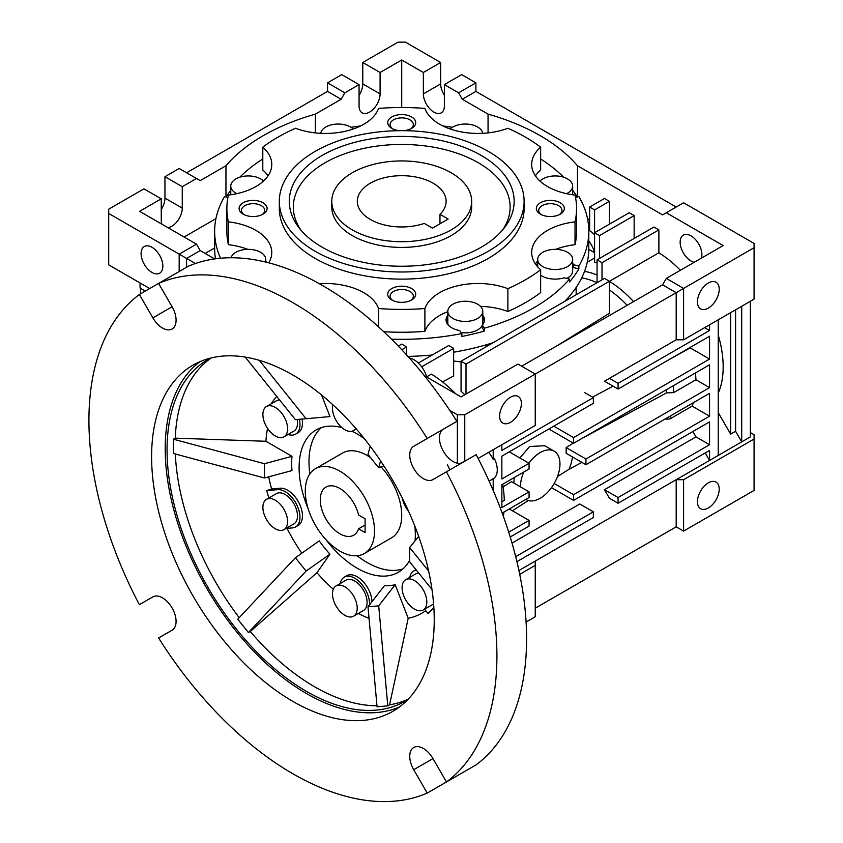 <?xml version="1.0" encoding="UTF-8"?>
<svg xmlns="http://www.w3.org/2000/svg" width="843" height="843" viewBox="0 0 843 843"><rect width="100%" height="100%" fill="white"/><g stroke="black" fill="none" stroke-linecap="round" stroke-linejoin="round"><path stroke-width="1.26" d="M471.659 201.329L471.659 207.041A69.937 40.38 180 0 1 451.174 235.587A69.937 40.38 180 0 1 374.956 244.344A69.937 40.38 180 0 1 331.784 207.041L331.784 201.329A69.937 40.38 180 0 1 374.956 164.016A69.937 40.38 180 0 1 451.174 172.773A69.937 40.38 180 0 1 471.659 201.329A69.937 40.38 180 0 1 428.486 238.632A69.937 40.38 180 0 1 352.269 229.876A69.937 40.38 180 0 1 331.784 201.329M481.227 247.231A112.446 64.922 180 0 1 299.075 227.831A112.446 64.922 180 0 1 322.205 155.418A112.446 64.922 180 0 1 465.484 147.862A112.446 64.922 180 0 1 504.356 227.831A112.446 64.922 180 0 1 481.227 247.231M502.417 230.213A108.399 62.582 0 0 0 461.342 154.764A108.399 62.582 0 0 0 325.061 162.783A108.399 62.582 0 0 0 301.025 230.213M279.328 201.329L279.328 208.463A122.393 70.664 0 0 0 354.882 273.743A122.393 70.664 0 0 0 488.266 258.432A122.393 70.664 0 0 0 524.114 208.463L524.114 201.329A122.393 70.664 180 0 1 488.266 251.288A122.393 70.664 180 0 1 354.882 266.609A122.393 70.664 180 0 1 279.328 201.329A122.393 70.664 180 0 1 315.177 151.361A122.393 70.664 180 0 1 448.56 136.039A122.393 70.664 180 0 1 524.114 201.329M507.876 311.52A174.849 100.949 0 0 0 525.358 302.69A174.849 100.949 0 0 0 540.648 292.595L540.648 269.749A174.849 100.949 180 0 1 525.358 279.844A174.849 100.949 180 0 1 507.876 288.675L507.876 311.52A54.205 31.296 0 0 0 480.499 306.367M447.802 311.636A54.205 31.296 0 0 0 439.667 315.493A54.205 31.296 0 0 0 424.893 331.362L424.893 308.517A174.849 100.949 180 0 1 378.549 308.517L378.549 326.894M507.876 288.675A54.205 31.296 0 0 0 439.667 292.658A54.205 31.296 0 0 0 424.893 308.517M268.032 175.85A54.205 31.296 0 0 0 262.795 170.012L262.795 147.177A174.849 100.949 180 0 1 295.556 128.252A54.205 31.296 0 0 0 378.549 108.41A174.849 100.949 180 0 1 424.893 108.41A54.205 31.296 0 0 0 507.876 128.252A174.849 100.949 180 0 1 540.648 147.177A54.205 31.296 0 0 0 531.67 164.427A54.205 31.296 0 0 0 575.021 195.081A174.849 100.949 180 0 1 576.559 208.463A174.849 100.949 180 0 1 575.021 221.846L575.021 244.681A54.205 31.296 0 0 0 555.695 249.349M575.021 221.846A54.205 31.296 0 0 0 547.539 230.371A54.205 31.296 0 0 0 531.67 252.5A54.205 31.296 0 0 0 540.648 269.749M403.481 130.676A13.983 8.072 0 0 0 411.605 128.368A13.983 8.072 0 0 0 411.605 116.945A13.983 8.072 0 0 0 391.826 116.945A13.983 8.072 0 0 0 391.826 128.368A13.983 8.072 0 0 0 399.951 130.676M410.699 128.853A11.623 6.712 0 0 0 413.344 124.595A11.623 6.712 0 0 0 406.168 118.389A11.623 6.712 0 0 0 393.502 119.843A11.623 6.712 0 0 0 390.098 124.595A11.623 6.712 0 0 0 392.743 128.853M243.206 202.752A13.983 8.072 0 0 0 243.206 214.175A13.983 8.072 0 0 0 262.995 214.175L262.995 214.175A13.983 8.072 0 0 0 262.995 202.752A13.983 8.072 0 0 0 243.206 202.752M262.078 214.659A11.623 6.712 0 0 0 264.723 210.392A11.623 6.712 0 0 0 257.547 204.196A11.623 6.712 0 0 0 244.881 205.65A11.623 6.712 0 0 0 241.477 210.392A11.623 6.712 0 0 0 244.122 214.659M391.826 288.559A13.983 8.072 0 0 0 391.826 299.982A13.983 8.072 0 0 0 411.605 299.982L411.605 299.982A13.983 8.072 0 0 0 411.605 288.559A13.983 8.072 0 0 0 391.826 288.559M410.699 300.466A11.623 6.712 0 0 0 413.344 296.199A11.623 6.712 0 0 0 406.168 290.003A11.623 6.712 0 0 0 393.502 291.457A11.623 6.712 0 0 0 390.098 296.199A11.623 6.712 0 0 0 392.743 300.466M540.447 202.752A13.983 8.072 0 0 0 540.447 214.175A13.983 8.072 0 0 0 560.226 214.175L560.226 214.175A13.983 8.072 0 0 0 560.226 202.752A13.983 8.072 0 0 0 540.447 202.752M559.309 214.659A11.623 6.712 0 0 0 561.954 210.392A11.623 6.712 0 0 0 554.789 204.196A11.623 6.712 0 0 0 542.123 205.65A11.623 6.712 0 0 0 538.719 210.392A11.623 6.712 0 0 0 541.364 214.659M575.506 197.388L578.878 196.588A187.083 108.009 180 0 1 588.804 231.309A187.083 108.009 180 0 1 578.878 266.019L573.567 264.755L573.567 267.61A19.231 11.107 0 0 0 572.66 266.23M573.567 264.755A19.231 11.107 0 0 0 572.66 263.374M351.057 127.325A187.083 108.009 180 0 1 360.678 125.923M442.765 125.923A187.083 108.009 180 0 1 452.375 127.325M540.648 158.969A187.083 108.009 180 0 1 563.651 177.209M572.66 190.276A187.083 108.009 180 0 1 577.35 196.956M578.878 266.019L578.878 268.875A187.083 108.009 180 0 1 569.51 281.931L569.51 279.075A187.083 108.009 180 0 1 534.009 307.684A187.083 108.009 180 0 1 484.462 328.18L484.462 331.036A187.083 108.009 180 0 1 461.848 336.441L461.848 333.586A187.083 108.009 180 0 1 391.479 339.16M564.894 301.267A187.083 108.009 0 0 0 574.557 289.771A187.083 108.009 0 0 0 588.804 248.432L588.804 231.309M461.121 332.564A17.482 10.095 0 0 0 477.644 329.898A17.482 10.095 0 0 0 482.27 325.156L482.27 327.969L484.462 331.036M484.356 321.331A19.231 11.107 0 0 0 482.765 318.138M484.462 328.18L482.27 325.113A19.231 11.107 0 0 0 484.514 319.908A19.231 11.107 0 0 0 482.765 315.282M708.331 507.971A15.385 8.883 -60 0 1 700.638 508.74A15.385 8.883 -60 0 1 698.278 496.411A15.385 8.883 -60 0 1 708.331 482.849A15.385 8.883 -60 0 1 716.023 482.091A15.385 8.883 -60 0 1 718.384 494.419A15.385 8.883 -60 0 1 708.331 507.971M542.818 252.299A17.482 10.095 180 0 1 561.87 250.118A17.482 10.095 180 0 1 572.66 259.444A17.482 10.095 180 0 1 567.539 266.578A17.482 10.095 180 0 1 548.487 268.769A17.482 10.095 180 0 1 537.697 259.444A17.482 10.095 180 0 1 542.818 252.299M566.759 278.422A17.482 10.095 0 0 0 567.539 278A17.482 10.095 0 0 0 572.66 270.856L572.66 259.444M539.963 181.066A17.482 10.095 180 0 1 542.818 178.906A17.482 10.095 180 0 1 561.87 176.714A17.482 10.095 180 0 1 572.66 186.04A17.482 10.095 180 0 1 567.539 193.184A17.482 10.095 180 0 1 566.612 193.679M450.215 129.021A17.482 10.095 180 0 1 452.923 127.008A17.482 10.095 180 0 1 471.311 124.669A17.482 10.095 180 0 1 482.712 133.32M320.73 133.32A17.482 10.095 180 0 1 325.788 127.008A17.482 10.095 180 0 1 353.217 129.021M236.82 193.679A17.482 10.095 180 0 1 230.771 186.04A17.482 10.095 180 0 1 235.892 178.906A17.482 10.095 180 0 1 263.469 181.066M231.024 257.747A17.482 10.095 180 0 1 235.892 252.299A17.482 10.095 180 0 1 254.955 250.118A17.482 10.095 180 0 1 265.745 259.444A17.482 10.095 180 0 1 265.197 261.931M452.923 304.197A17.482 10.095 180 0 1 471.975 302.015A17.482 10.095 180 0 1 482.765 311.341A17.482 10.095 180 0 1 477.644 318.475A17.482 10.095 180 0 1 458.592 320.667A17.482 10.095 180 0 1 447.802 311.341A17.482 10.095 180 0 1 452.923 304.197M482.301 325.082A17.482 10.095 0 0 0 482.765 322.764L482.765 311.341M694.221 262.289A15.385 8.883 60 0 1 680.143 242.152A15.385 8.883 60 0 1 683.325 235.113A15.385 8.883 60 0 1 695.19 239.233A15.385 8.883 60 0 1 701.903 254.723A15.385 8.883 60 0 1 701.418 258.137M493.208 490.489L493.208 478.592L494.441 477.876A19.231 11.107 -120 0 0 497.275 469.92A19.231 11.107 -120 0 0 494.441 458.697L493.208 459.403A19.231 11.107 -120 0 0 488.624 452.375M718.225 393.186A94.416 54.51 -120 0 0 723.168 366.926A94.416 54.51 -120 0 0 718.225 334.956M708.331 282.985A15.385 8.883 120 0 0 698.278 296.546A15.385 8.883 120 0 0 700.638 308.875A15.385 8.883 120 0 0 708.331 308.106A15.385 8.883 120 0 0 718.384 294.555A15.385 8.883 120 0 0 716.023 282.226A15.385 8.883 120 0 0 708.331 282.985M510.521 422.322A15.385 8.883 -60 0 1 502.828 423.081A15.385 8.883 -60 0 1 500.468 410.752A15.385 8.883 -60 0 1 510.521 397.19A15.385 8.883 -60 0 1 518.213 396.431A15.385 8.883 -60 0 1 520.563 408.76A15.385 8.883 -60 0 1 510.521 422.322M488.055 132.899L488.055 114.121L462.301 99.253L475.895 91.402L475.895 82.835L461.679 74.627L444.377 84.616L444.377 106.039A14.858 8.578 60 0 1 441.289 112.836A14.858 8.578 60 0 1 429.846 108.852A14.858 8.578 60 0 1 423.355 93.9L423.355 72.487L401.721 59.99L380.088 72.487L380.088 93.9A14.858 8.578 -60 0 1 369.571 112.098A14.858 8.578 -60 0 1 362.142 112.836A14.858 8.578 -60 0 1 359.065 106.039L359.065 84.616L344.85 92.825L327.537 82.835L327.537 91.402L186.598 172.773M359.065 95.301A14.858 8.578 120 0 0 362.775 83.91L380.088 93.9M225.956 196.925L225.956 165.755A195.829 113.057 180 0 1 263.248 135.66A195.829 113.057 180 0 1 315.377 114.121L315.377 132.899M182.267 186.693L164.954 176.703L179.18 168.495L196.482 178.484L182.267 186.693L182.267 208.105A14.858 8.578 -60 0 1 171.761 226.314A14.858 8.578 -60 0 1 167.957 227.684M161.255 209.507A14.858 8.578 120 0 0 164.954 198.116L182.267 208.105M141.097 253.574A15.385 8.883 60 0 1 144.279 246.535A15.385 8.883 60 0 1 156.145 250.656A15.385 8.883 60 0 1 162.857 266.135A15.385 8.883 60 0 1 159.675 273.185A15.385 8.883 60 0 1 147.81 269.065A15.385 8.883 60 0 1 141.097 253.574M409.382 358.043A19.231 11.107 60 0 1 426.748 377.095M519.868 457.981L529.636 446.495L544.726 445.747L554.178 451.195A27.977 16.154 -60 0 1 558.466 473.618A27.977 16.154 -60 0 1 540.184 498.266A27.977 16.154 -60 0 1 526.201 499.657A27.977 16.154 -60 0 1 525.821 499.425L526.201 499.657M528.898 463.197A27.977 16.154 -60 0 1 540.184 452.586A27.977 16.154 -60 0 1 554.178 451.195M402.943 568.92A82.182 47.45 60 0 1 357.105 555.737M309.855 473.914A82.182 47.45 60 0 1 308.991 461.859A82.182 47.45 60 0 1 321.362 427.612M315.419 468.719A48.957 28.262 60 0 1 339.898 471.142A48.957 28.262 60 0 1 371.879 514.283A48.957 28.262 60 0 1 364.376 553.514A48.957 28.262 60 0 1 339.898 551.09A48.957 28.262 60 0 1 307.916 507.95A48.957 28.262 60 0 1 315.419 468.719L342.627 453.018A48.957 28.262 60 0 1 370.815 457.812M381.036 466.874A48.957 28.262 60 0 1 401.721 515.4A48.957 28.262 60 0 1 391.584 537.813L364.376 553.514M140.064 282.953L140.064 287.99L145.175 291.162M140.739 288.411L140.581 293.817M520.405 486.843A27.977 16.154 -60 0 1 523.83 472.017M186.598 267.242L186.598 258.432L195.397 263.511M179.18 271.53L179.18 254.143L108.705 213.458L108.705 209.18L143.942 188.832L161.255 198.832L139.611 211.319L196.482 244.154L179.18 254.143L186.598 258.432L200.191 250.582L214.628 258.917M149.717 288.538L108.705 264.85L108.705 213.458M164.954 176.703L164.954 198.116M380.088 72.487L362.775 62.498L362.775 83.91M362.775 62.498L398.012 42.15L405.43 42.15L440.668 62.498L440.668 83.91A14.858 8.578 -120 0 0 444.377 95.301M327.537 82.835L341.752 74.627L359.065 84.616M664.927 419.108L669.9 418.971A94.416 54.51 -120 0 0 671.017 415.588M669.9 418.971L692.145 406.126A94.416 54.51 -120 0 0 693.273 402.743M582.165 438.339L666.465 392.922L673.673 392.596A94.416 54.51 -120 0 0 673.209 385.778M673.673 392.596L695.918 379.75A94.416 54.51 -120 0 0 695.464 372.922M666.465 392.922A89.727 51.802 -120 0 0 666.307 389.761M424.366 375.715L461.058 396.905L517.939 364.071L535.242 374.06L535.242 425.462L478.107 458.444M521.648 366.21L662.587 284.839L676.191 292.69L464.767 414.756L464.767 461.226M464.767 414.756L457.359 414.756L457.359 463.186M502.691 484.23A106.661 61.581 60 0 1 504.293 500.384L501.859 501.785M503.924 512.059A106.661 61.581 60 0 1 503.397 516.411M457.359 414.756L449.783 410.383M513.851 483.06L514.177 477.591M557.486 476.516L569.067 469.256A85.322 49.263 -120 0 0 572.502 456.969M569.067 469.256L581.891 462.385M573.272 443.133L566.138 447.58L585.938 459.003L709.564 387.632L695.918 379.75M406.663 355.029L406.663 346.937L401.795 349.75M406.663 346.937L401.721 344.081L398.286 346.073M196.482 244.154L200.191 250.582M421.669 366.831L453.65 348.37L448.697 345.514L418.339 363.038M604.484 278.411L461.058 361.215L466.01 364.071L609.426 281.267L604.484 278.411M455.778 393.85A106.661 61.581 60 0 0 431.395 374.113L426.674 376.832M599.531 258.432L599.531 235.587L594.589 232.731L594.589 262.268A94.416 54.51 -120 0 1 597.065 262.489M161.961 224.217A14.858 8.578 -60 0 1 161.255 220.244L161.255 198.832M225.956 165.755L200.191 180.623L196.482 178.484M344.85 92.825L341.141 99.253L327.537 91.402M341.141 99.253L315.377 114.121M475.895 82.835L458.592 92.825L444.377 84.616M462.301 99.253L458.592 92.825M440.668 62.498L423.355 72.487M680.385 270.287A94.416 54.51 -120 0 0 658.878 252.774L609.426 281.32A94.416 54.51 -120 0 1 633.567 301.594M658.878 252.774L658.878 229.876L602.007 262.71L602.007 279.844M658.878 229.876L653.936 227.02L597.065 259.855L602.007 262.71M597.065 282.7L597.065 259.855M634.147 238.443L634.147 215.597L599.531 235.587M634.147 215.597L629.205 212.752L594.589 232.731L594.589 209.896L609.426 201.329L604.484 198.474L589.647 207.041L594.589 209.896M577.487 196.925L577.487 165.755A195.829 113.057 0 0 0 488.055 114.121M577.487 165.755L662.587 214.891L683.599 202.752L754.074 243.437L754.074 247.726L683.599 288.411L666.297 278.411L723.168 245.576L666.297 212.752M475.895 91.402L676.191 207.041M667.119 360.741L690.175 347.885A94.416 54.51 -120 0 0 690.059 347.495M604.484 381.205L676.191 339.803L676.191 292.69L683.599 288.411L683.599 339.803L676.191 339.803L604.484 381.205L618.077 389.055L618.077 383.344L609.426 378.349M592.524 397.148L613.072 386.168M692.872 431.532L695.97 436.885L709.564 444.735L709.564 421.89L573.567 500.405L551.48 487.654M573.567 500.405L573.567 494.693L554.178 483.503M573.567 494.693L709.564 416.179L692.145 406.126M709.564 416.179L709.564 393.344L585.938 464.714L566.138 453.292A85.723 49.495 -120 0 0 566.138 447.58M585.938 464.714L585.938 459.003M709.564 387.632L709.564 364.787L573.567 443.302L550.1 429.751A86.386 49.874 -120 0 0 549.741 428.507M573.567 443.302L573.567 437.591L553.788 426.168M573.567 437.591L709.564 359.076L690.175 347.885M709.564 359.076L709.564 336.231L618.077 389.055M618.077 383.344L709.564 330.519L704.622 327.664M709.564 330.519L709.564 324.818M730.649 312.637L730.649 434.134L735.591 431.279L735.591 309.781M718.225 412.617L730.649 434.134M718.225 319.813L718.225 455.441L741.714 441.88L741.714 306.251M735.591 431.279L741.714 441.88L750.365 436.885L750.365 301.257M493.208 459.403L493.208 449.73M501.859 444.735L501.859 450.447L593.356 397.622L584.694 392.627M593.356 397.622L593.356 403.333L501.859 456.147L501.859 478.993L529.067 463.292L509.277 451.869M529.067 463.292L529.067 469.003L501.859 484.704L501.859 507.549L529.067 491.838L511.427 481.659L503.102 486.854M529.067 491.838L529.067 497.549L502.186 513.071M508.719 532.144L529.067 520.394L509.277 508.972M529.067 520.394L529.067 526.106L510.215 536.98M489.098 481.153L492.059 479.446A19.231 11.107 -120 0 0 493.208 478.592M695.97 436.885L604.484 489.699L618.077 497.549L709.564 444.735M604.484 489.699L609.426 498.266L618.077 503.26L618.077 497.549M705.243 452.944L709.564 460.436L709.564 450.447L618.077 503.26M512.028 543.082L579.752 503.977L593.356 511.827L593.356 517.539L516.928 561.659M515.695 556.665L593.356 511.827M512.396 510.774L528.308 500.542M466.01 394.05L466.01 364.071M461.058 361.215L461.058 391.247A89.042 51.412 -120 0 1 464.778 394.756M453.65 348.37L453.65 375.978L442.512 381.911M609.426 281.267L609.426 313.269L556.58 346.041M627.15 305.303A89.727 51.802 -120 0 0 609.426 289.95M594.589 258.021L587.265 262.247M597.065 274.987A94.416 54.51 -120 0 0 584.536 271.383M596.992 282.742A89.727 51.802 -120 0 0 581.733 277.863M588.804 241.087A19.231 11.107 60 0 1 594.557 252.7L588.793 249.38M609.426 224.164L609.426 201.329M589.647 207.041L589.647 230.708A19.231 11.107 -120 0 1 594.589 234.881M184.122 237.02L215.924 218.653M401.721 59.99L401.721 107.514M587.518 218.653L589.647 219.886M662.587 284.839L666.297 278.411M754.074 247.726L754.074 299.117L683.599 339.803M518.93 570.5L718.225 455.441M214.638 247.958L205.144 253.437M453.65 361.004L461.058 361.942M750.365 432.596L754.074 434.735L754.074 439.024L683.599 479.709L676.191 479.709L676.191 526.822L535.242 608.193M535.242 561.08L535.242 565.368L519.72 574.325M683.599 479.709L683.599 531.101L676.191 526.822M526.085 622.05L535.242 616.76L535.242 565.368M447.802 311.341L447.802 322.764A17.482 10.095 0 0 0 448.265 325.082M683.599 531.101L754.074 490.415L754.074 439.024M220.539 258.232A187.083 108.009 180 0 1 214.638 231.309L214.638 248.432A187.083 108.009 0 0 0 215.492 258.79M407.896 356.389A187.083 108.009 0 0 0 432.269 354.998M453.65 352.205A187.083 108.009 0 0 0 473.313 348.222A187.083 108.009 0 0 0 493.229 342.648M447.802 318.138A19.231 11.107 0 0 0 446.21 321.331M226.082 196.956A187.083 108.009 180 0 1 230.771 190.276M578.878 268.875L573.567 267.61M447.802 315.282A19.231 11.107 0 0 0 446.052 319.908A19.231 11.107 0 0 0 459.656 330.519L461.848 333.586M214.638 231.309A187.083 108.009 180 0 1 224.565 196.588L227.926 197.388M239.791 177.209A187.083 108.009 180 0 1 262.795 158.969M537.697 263.374A19.231 11.107 0 0 0 536.485 265.397M540.648 275.282A19.231 11.107 0 0 0 564.199 277.811L569.51 279.075M537.697 261.003A54.205 31.296 0 0 0 535.41 263.922M383.776 331.721A174.849 100.949 0 0 0 424.893 331.362M266.862 262.342A54.205 31.296 0 0 0 265.745 261.003M247.747 249.349A54.205 31.296 0 0 0 228.411 244.681L228.411 221.846A174.849 100.949 180 0 1 226.872 208.463A174.849 100.949 180 0 1 228.411 195.081A54.205 31.296 0 0 0 271.773 164.427A54.205 31.296 0 0 0 262.795 147.177M226.872 208.463L226.872 231.309A174.849 100.949 0 0 0 228.411 244.681M540.648 147.177L540.648 170.012A54.205 31.296 0 0 0 535.41 175.85M575.021 244.681A174.849 100.949 0 0 0 576.559 231.309L576.559 208.463M378.549 308.517A54.205 31.296 0 0 0 319.318 283.691M268.738 262.816A54.205 31.296 0 0 0 271.773 252.5A54.205 31.296 0 0 0 228.411 221.846M439.972 214.343A44.416 25.638 0 0 0 446.126 201.329A44.416 25.638 0 0 0 433.123 183.194A44.416 25.638 0 0 0 384.724 177.641A44.416 25.638 0 0 0 357.306 201.329A44.416 25.638 0 0 0 370.319 219.454A44.416 25.638 0 0 0 424.271 223.416L432.438 228.126L448.139 219.064L439.972 214.343L439.972 223.785M339.898 488.455A27.756 16.028 -120 0 0 326.02 487.075A27.756 16.028 -120 0 0 321.773 509.32A27.756 16.028 -120 0 0 339.898 533.777A27.756 16.028 -120 0 0 353.775 535.157A27.756 16.028 -120 0 0 358.591 528.814L365.103 532.576L365.103 518.751L358.591 514.999A27.756 16.028 -120 0 0 339.898 488.455M358.591 528.814L365.103 525.063M200.033 361.636A199.844 115.386 -120 0 0 177.884 523.661A199.844 115.386 -120 0 0 306.525 693.568A199.844 115.386 -120 0 0 399.413 706.982M292.921 375.061A199.844 115.386 -120 0 0 192.994 365.167A199.844 115.386 -120 0 0 162.362 525.305A199.844 115.386 -120 0 0 292.921 701.418A199.844 115.386 -120 0 0 392.849 711.313A199.844 115.386 -120 0 0 423.481 551.174A199.844 115.386 -120 0 0 292.921 375.061M139.38 294.502L158.61 283.396A288.496 166.566 60 0 1 292.921 302.679A288.496 166.566 60 0 1 427.232 438.486L413.734 446.274A19.231 11.107 -120 0 0 410.794 461.69A19.231 11.107 -120 0 0 423.355 478.634A19.231 11.107 -120 0 0 432.975 479.583L446.463 471.795A288.496 166.566 60 0 1 446.463 781.977L432.975 758.605A19.231 11.107 -120 0 0 413.734 747.499A19.231 11.107 -120 0 0 413.734 769.712L427.232 793.084A288.496 166.566 60 0 1 158.61 637.993L172.098 630.206A19.231 11.107 -120 0 0 172.098 607.993A19.231 11.107 -120 0 0 152.868 596.886L139.38 604.684A288.496 166.566 60 0 1 139.38 294.502L152.868 317.874A19.231 11.107 -120 0 0 162.488 328.022A19.231 11.107 -120 0 0 172.098 328.981A19.231 11.107 -120 0 0 172.098 306.768L158.61 283.396L188.284 266.272A288.496 166.566 -120 0 1 322.595 285.556A288.496 166.566 -120 0 1 456.906 421.352L427.232 438.486M443.407 429.14L413.734 446.274L443.407 429.14A19.231 11.107 -120 0 0 440.467 444.556A19.231 11.107 -120 0 0 453.028 461.5A19.231 11.107 -120 0 0 462.596 462.48M211.266 357.917A197.23 113.868 -120 0 0 175.26 438.16L173.437 439.214L173.437 453.481L264.439 477.981L291.973 470.594A92.667 53.499 -120 0 1 291.973 456.326L265.935 441.279L175.26 438.16M175.323 453.998A197.23 113.868 -120 0 0 239.191 617.687M248.453 632.545L306.093 571.069L295.387 557.75L237.747 619.226L248.453 632.545L250.276 631.502A197.23 113.868 -120 0 0 314.576 686.771A197.23 113.868 -120 0 0 376.979 705.77M407.864 699.521A197.23 113.868 60 0 1 405.135 701.186A197.23 113.868 60 0 1 306.525 691.418A197.23 113.868 60 0 1 177.673 517.623A197.23 113.868 60 0 1 207.905 359.582A197.23 113.868 60 0 1 210.718 358.054M358.38 613.43A133.32 76.976 -120 0 0 369.044 618.404M449.877 469.825A132.878 76.724 -120 0 0 447.412 464.746M336.104 585.917L345.999 580.205A17.482 10.095 60 0 1 354.734 581.069A17.482 10.095 60 0 1 366.157 596.475A17.482 10.095 60 0 1 363.481 610.49L353.586 616.201A17.482 10.095 60 0 1 344.85 615.327A17.482 10.095 60 0 1 333.428 599.921A17.482 10.095 60 0 1 336.104 585.917A17.482 10.095 60 0 1 344.85 586.781A17.482 10.095 60 0 1 356.273 602.187A17.482 10.095 60 0 1 353.586 616.201M409.73 560.152A82.182 47.45 60 0 1 398.296 572.292A82.182 47.45 60 0 1 357.211 568.224A82.182 47.45 60 0 1 325.988 539.678M308.201 508.877A82.182 47.45 60 0 1 316.125 429.951A82.182 47.45 60 0 1 341.784 427.527M351.931 431.258A82.182 47.45 60 0 1 357.211 434.029A82.182 47.45 60 0 1 364.292 438.613M266.504 499.33L276.399 493.629A17.482 10.095 60 0 1 285.145 494.493A17.482 10.095 60 0 1 296.567 509.899A17.482 10.095 60 0 1 293.88 523.903L283.996 529.615A17.482 10.095 60 0 1 275.25 528.751A17.482 10.095 60 0 1 263.827 513.345A17.482 10.095 60 0 1 266.504 499.33A17.482 10.095 60 0 1 275.25 500.205A17.482 10.095 60 0 1 286.673 515.61A17.482 10.095 60 0 1 283.996 529.615M297.157 419.519A17.482 10.095 60 0 1 293.88 431.11L283.996 436.822A17.482 10.095 60 0 1 275.25 435.957A17.482 10.095 60 0 1 263.827 420.552A17.482 10.095 60 0 1 266.504 406.537A17.482 10.095 60 0 1 275.25 407.401A17.482 10.095 60 0 1 286.673 422.817A17.482 10.095 60 0 1 283.996 436.822M355.799 428.413A17.482 10.095 60 0 1 353.586 430.604A17.482 10.095 60 0 1 344.85 429.74A17.482 10.095 60 0 1 332.922 404.83M433.597 603.936A17.482 10.095 60 0 1 433.081 604.273L423.186 609.984A17.482 10.095 60 0 1 414.44 609.11A17.482 10.095 60 0 1 403.017 593.704A17.482 10.095 60 0 1 405.704 579.699A17.482 10.095 60 0 1 414.44 580.564A17.482 10.095 60 0 1 425.863 595.969A17.482 10.095 60 0 1 423.186 609.984M456.906 775.95L427.232 793.084M446.463 781.977L476.137 764.843A288.496 166.566 -120 0 0 476.137 454.672L446.463 471.795M387.78 705.844L378.697 605.843L367.991 606.802L377.063 706.803L387.78 705.844L389.592 704.801A197.23 113.868 -120 0 0 408.254 699.11M250.276 631.502L316.926 572.713A129.39 74.7 -120 0 0 333.301 589.289M268.717 476.843A129.39 74.7 -120 0 0 271.604 488.982L266.694 490.637A133.32 76.976 -120 0 0 268.885 497.96M287.031 528.382A129.39 74.7 -120 0 0 301.805 553.208M173.437 439.214L264.439 463.713L264.439 477.981M276.736 396.389A133.32 76.976 -120 0 0 271.235 403.808M267.537 428.392A129.39 74.7 -120 0 0 265.935 441.279M259.338 360.351L306.093 418.729L295.387 419.677L245.26 357.105M380.583 460.858L378.697 467.781L367.991 454.461L370.214 446.263M431.974 589.468L409.645 561.817L409.645 547.539L428.613 571.027M424.556 609.183L427.949 613.398A133.32 76.976 -120 0 0 433.839 607.434M389.592 704.801L408.202 618.277A129.39 74.7 -120 0 0 425.747 610.669M369.571 604.779L369.571 603.915A20.98 12.118 -120 0 0 360.414 582.798A20.98 12.118 -120 0 0 344.25 577.17A20.98 12.118 -120 0 0 340.193 583.546M321.573 394.998L329.95 416.579L306.093 418.729M302.079 419.076A20.98 12.118 60 0 1 298.106 432.712L295.63 434.145A20.98 12.118 -120 0 0 299.37 419.319M271.604 488.982L280.192 488.223A20.98 12.118 60 0 1 299.381 503.703A20.98 12.118 60 0 1 298.106 525.505L295.63 526.938A20.98 12.118 -120 0 0 296.915 505.136A20.98 12.118 -120 0 0 277.726 489.646L266.694 490.637M295.387 557.75L319.244 540.869A92.667 53.499 -120 0 0 329.95 554.188L316.926 572.713M344.25 577.17L346.715 575.748A20.98 12.118 60 0 1 362.553 581.017A20.98 12.118 60 0 1 372.026 601.628M367.991 606.802L384.471 585.664A92.667 53.499 -120 0 0 395.177 584.705L408.202 618.277M414.882 526.243A82.182 47.45 60 0 1 415.062 540.816M306.093 571.069L329.95 554.188M285.977 528.477L292.563 527.887A20.98 12.118 -120 0 0 295.63 526.938M264.439 463.713L291.973 456.326M266.504 406.537L276.399 400.825A17.482 10.095 60 0 1 279.634 400.014M288.085 434.461A20.98 12.118 -120 0 0 295.63 434.145M306.03 418.718L295.387 419.677M383.828 465.789L378.697 467.781M418.655 536.359L409.645 547.539M405.704 579.699L415.588 573.988A17.482 10.095 60 0 1 418.813 573.166M416.326 570.079A20.98 12.118 -120 0 0 413.839 570.953A20.98 12.118 -120 0 0 409.793 577.329M378.697 605.843L395.177 584.705M408.549 511.195A17.482 10.095 60 0 1 402.385 498.245M440.668 83.91L423.355 93.9M152.868 317.874L172.098 306.768M413.734 769.712L432.975 758.605M369.571 603.915L370.804 603.198M280.192 488.223L277.726 489.646M572.66 186.04L572.66 194.775M265.745 259.444L265.745 262.068M589.647 223.585L588.403 224.301M230.771 186.04L230.771 194.775M486.263 344.787L486.263 346.663M576.159 287.474L576.159 294.765M537.697 259.444L537.697 266.841M356.336 429.024L353.586 430.604M416.01 569.699L413.839 570.953"/></g></svg>
